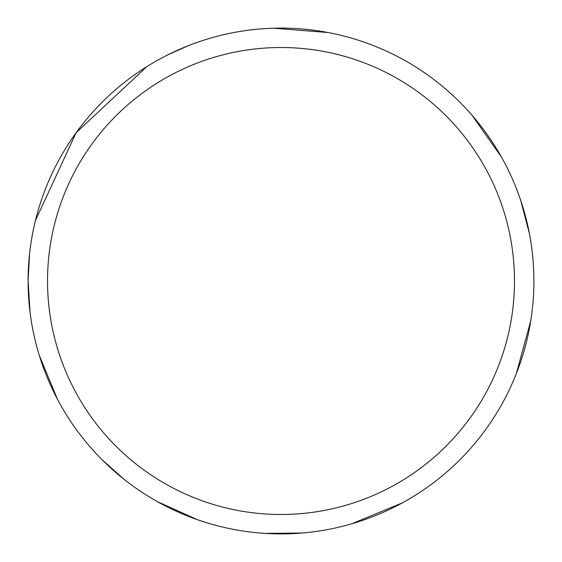 <?xml version="1.0" encoding="UTF-8"?>
<svg xmlns="http://www.w3.org/2000/svg" width="562" height="562" viewBox="0 0 562 562"><rect width="100%" height="100%" fill="white"/><g stroke="black" fill="none" stroke-linecap="round" stroke-linejoin="round"><path stroke-width="0.84" d="M47.524 281A233.476 233.476 0 0 1 397.741 78.799A233.476 233.476 0 0 1 397.741 483.201A233.476 233.476 0 0 1 47.524 281M29.589 253.61L28.1 281A252.9 252.9 0 0 1 281 28.1A252.9 252.9 0 0 1 533.9 281A252.9 252.9 0 0 1 281 533.9A252.9 252.9 0 0 1 28.1 281A252.9 252.9 0 0 1 281 28.1A252.9 252.9 0 0 1 533.9 281M28.1 281L30.102 312.788M39.291 355.409L57.472 399.301M102.172 459.828L123.998 479.26M157.339 501.606L197.304 519.646M265.123 533.401L302.293 533.001M351.945 523.749L402.483 502.814M516.288 373.723L530.725 320.958M529.418 233.609L520.658 200.241M501.55 157.241L472.15 115.414M327.99 32.505L273.462 28.212M187.905 45.859L168.157 54.676M146.773 66.66L76.123 132.73L35.441 220.494"/></g></svg>
